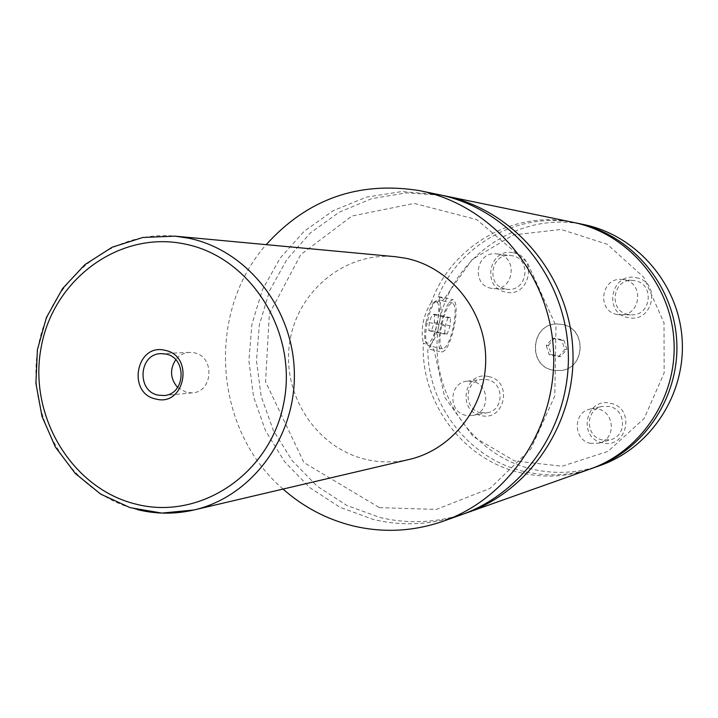 <?xml version="1.0" encoding="UTF-8"?>
<svg xmlns="http://www.w3.org/2000/svg" width="718" height="718" viewBox="0 0 718 718"><rect width="100%" height="100%" fill="white"/><g stroke="black" fill="none" stroke-linecap="round" stroke-linejoin="round"><path stroke-width="0.54" stroke-dasharray="3.59 2.69" d="M460.974 514.905C432.056 524.903 402.852 526.429 373.369 519.491L339.829 507.204L309.799 487.639L284.687 461.8L265.642 430.988L253.526 396.686L248.886 360.535L251.928 324.24L262.528 289.507L280.226 257.995L304.235 231.241L333.439 210.58L366.494 197.109L401.793 191.571L438.904 194.641M463.792 513.873C435.997 522.901 408.012 524.095 379.822 517.463L346.695 505.364L317.015 486.086L292.163 460.642L273.271 430.288L261.199 396.48L256.479 360.813L259.324 324.976L269.618 290.637L286.922 259.422L310.454 232.856L339.147 212.241L371.673 198.662L406.469 192.882L441.848 195.278M590.214 469.025C567.561 476.869 544.63 478.188 521.43 472.974C463.388 460.409 420.362 402.663 423.315 343.007C429.876 345.825 433.457 348.185 434.067 350.097L444.756 397.395L473.072 436.517L514.438 460.884L562.077 466.242L608.011 451.362L644.234 418.406L664.159 372.893L664.015 322.84L643.786 277.265L607.257 244.282L561.108 229.446L513.424 234.939L472.229 259.485L444.271 298.733L438.186 296.543C459.771 244.066 519.024 211.316 574.965 222.742M591.892 468.414C569.904 475.684 547.708 476.797 525.289 471.762C469.769 459.682 427.74 406.038 427.802 348.903L441.767 352.008C446.363 351.362 450.572 342.612 454.413 325.757C457.061 310.786 456.666 302.099 453.237 299.693C448.696 300.375 444.505 309.153 440.646 326.017C438.034 340.951 438.411 349.621 441.767 352.008M434.067 350.097L433.107 350.124M444.271 298.733C442.575 301.021 438.294 302.143 431.419 302.099C451.46 245.565 514.276 209.342 573.215 222.365M562.382 324.464C587.153 328.422 585.511 368.819 560.534 370.551L553.111 370.201C527.183 365.812 531.033 323.288 557.33 323.98L562.382 324.464M552.968 370.21C527.039 365.83 530.889 323.288 557.186 323.989L562.248 324.464C587.019 328.431 585.385 368.837 560.399 370.569L552.968 370.21M427.156 322.921C425.406 332.317 425.209 339.192 426.564 343.536L428.287 345.663C432.389 345.107 436.122 337.478 439.47 322.759C441.767 309.682 441.382 302.09 438.303 299.971L435.907 300.896C432.416 304.638 429.499 311.98 427.156 322.921M426.016 322.57C428.188 312.429 430.899 305.617 434.148 302.134C438.869 299.9 439.981 306.667 437.477 322.436C433.196 339.785 429.193 346.211 425.469 341.705C424.203 337.666 424.383 331.294 426.016 322.57M453.57 325.775C455.885 312.671 455.544 305.078 452.546 302.969C448.57 303.57 444.9 311.244 441.525 325.999C439.236 339.067 439.569 346.65 442.512 348.751C446.524 348.176 450.213 340.52 453.57 325.775M438.186 296.543L438.545 296.606C441.058 298.832 440.619 307.331 437.217 322.086C434.605 337.855 431.464 346.794 427.802 348.903M431.419 302.099C423.153 315.346 420.452 328.988 423.315 343.007M177.624 387.469L186.644 392.495L192.289 392.872C213.282 392.001 214.987 356.37 194.192 352.789L189.498 352.376C183.907 352.744 179.312 355.204 175.713 359.745M610.506 403.31C635.879 407.878 627.317 449.414 602.411 442.791C577.209 438.133 585.619 396.892 610.506 403.31M602.447 439.937C585.161 436.93 584.946 409.323 602.196 406.46L609.304 406.469C625.943 409.269 627.218 435.602 610.91 439.631L602.447 439.937M590.726 443.41C572.982 440.313 572.758 411.935 590.456 409L597.762 409.018C614.832 411.899 616.143 438.967 599.404 443.105L590.726 443.41M636.247 277.731C661.816 281.905 653.174 323.809 628.079 317.553C602.689 313.272 611.171 271.673 636.247 277.731M628.16 314.493C607.76 311.154 612.696 277.776 633.222 280.469L635.08 280.738C654.681 283.798 651.37 315.794 631.562 314.852L628.16 314.493M617.103 314.475C596.155 311.038 601.226 276.726 622.291 279.499L624.202 279.778C644.333 282.91 640.932 315.803 620.594 314.834L617.103 314.475M488.68 376.6C513.28 381.016 505.023 421.951 480.872 415.516C456.433 411.01 464.537 370.362 488.68 376.6M480.728 412.671C463.101 409.601 464.232 380.666 482.038 379.418L487.342 379.687C504.494 382.559 504.251 410.561 487.073 412.796L480.728 412.671M465.847 415.336C447.772 412.186 448.929 382.461 467.194 381.177L472.632 381.455C490.215 384.408 489.972 413.182 472.354 415.48L465.847 415.336M513.505 252.826C538.294 256.864 529.965 298.158 505.634 292.073C481.006 287.936 489.191 246.938 513.505 252.826M505.526 289.031C485.467 285.737 490.753 252.359 510.857 255.545L512.194 255.761C531.697 258.821 527.613 291.23 507.985 289.345L505.526 289.031M491.265 288.304C470.694 284.929 476.115 250.627 496.73 253.903L498.104 254.118C518.109 257.259 513.917 290.575 493.787 288.627L491.265 288.304M409.278 459.43C394.864 462.742 380.459 462.751 366.081 459.439C316.539 448.113 281.932 395.133 289.534 343.518C296.516 291.804 344.514 251.731 395.313 256.694M283.045 489.066C213.722 429.732 205.671 312.922 266.207 244.65M600.293 465.452C578.134 473.117 555.705 474.418 533.007 469.33C469.159 454.988 426.151 386.419 439.362 322.059C451.64 257.502 517.92 211.209 582.684 224.321L583.689 224.528M448.005 317.688L445.115 325.927L444.738 334.121L447.224 334.041L450.087 325.837L450.482 317.679L448.005 317.688L432.146 314.313L434.686 314.322L434.336 322.472L431.455 330.648L428.897 330.711L429.247 322.535L432.146 314.313M445.115 325.927L429.247 322.535M444.738 334.121L428.897 330.711M447.224 334.041L431.455 330.648M450.087 325.837L434.336 322.472M450.482 317.679L434.686 314.322M548.364 345.385L554.637 338.205L563.89 340.17L566.87 349.334L560.57 356.514L551.325 354.53L548.364 345.385L546.227 345.52L552.528 338.304L554.637 338.205M552.528 338.304L561.826 340.287L564.815 349.486L558.496 356.702L549.207 354.71L546.227 345.52M549.207 354.71L551.325 354.53M558.496 356.702L560.57 356.514M564.815 349.486L566.87 349.334M561.826 340.287L563.89 340.17M137.326 509.618C72.536 493.867 27.535 422.525 37.219 353.229C46.114 283.807 108.391 229.679 175.057 236.15M379.418 507.644L436.382 509.421L490.062 488.357L530.898 448.903L554.79 395.977L555.983 325.909L527.218 262.312L476.635 219.546L414.223 203.418L351.847 216.073L300.734 254.63L269.349 313.937L265.561 381.77L303.956 462.598L379.418 507.644M425.469 341.705L426.564 343.536M434.148 302.134L435.907 300.896M452.546 302.969L438.303 299.971M442.512 348.751L428.287 345.663M438.545 296.606L453.237 299.693M189.498 352.376L161.056 353.642M192.289 392.872L163.937 395.519M599.404 443.105L610.91 439.631M590.456 409L602.196 406.46M620.594 314.834L631.562 314.852M622.291 279.499L633.222 280.469M472.354 415.48L487.073 412.796M467.194 381.177L482.038 379.418M493.787 288.627L507.985 289.345M496.73 253.903L510.857 255.545"/><path stroke-width="1.08" d="M266.207 244.65C307.421 199.048 358.363 181.008 419.025 190.548L438.904 194.641C507.491 208.498 563.083 272.939 567.992 346.641C573.242 420.317 527.012 491.785 460.974 514.905L443.141 521.241C413.38 531.526 383.331 533.07 353.005 525.89C326.78 519.374 303.463 507.105 283.045 489.066M441.848 195.278L444.774 195.852C512.724 209.575 567.776 273.379 572.641 346.318C577.828 419.249 532.038 489.99 466.619 512.903L463.792 513.873M574.965 222.742L576.707 223.083C630.036 233.889 672.874 283.071 676.616 339.156C680.601 395.232 644.917 449.818 593.571 467.831L591.892 468.414M444.774 195.852L573.215 222.365C626.94 233.251 670.1 282.811 673.87 339.345C677.891 395.86 641.937 450.877 590.214 469.025L466.619 512.903M155.914 399.037C184.876 407.034 194.641 355.769 165.122 350.357C136.196 342.666 126.646 393.473 155.914 399.037M165.894 354.073L161.056 353.642C138.915 353.552 136.276 391.184 158.122 395.133L163.937 395.519C185.567 394.631 187.317 357.779 165.894 354.073M175.713 359.745C169.592 369.447 170.229 378.691 177.624 387.469M175.057 236.15L142.828 237.47L112.143 247.234L84.868 264.664L62.565 288.582L46.455 317.491L37.408 349.693L35.9 383.304L42.003 416.386L55.385 447.045L75.3 473.476L100.673 494.11L130.084 507.635L161.819 513.092L193.932 509.986C251.587 496.784 295.744 437.504 294.353 373.001C293.357 308.498 246.956 250.088 188.699 238.205L175.057 236.15L395.313 256.694L405.697 258.247C450.033 267.177 485.018 310.293 485.691 357.851C486.651 405.401 453.211 449.333 409.278 459.43L193.932 509.986C175.004 514.33 156.138 514.214 137.326 509.618M420.38 190.817C490.968 205.07 548.256 271.575 553.327 347.656C558.739 423.71 511.108 497.439 443.141 521.241M576.707 223.083L583.689 224.528C636.229 235.172 678.42 283.583 682.1 338.779C686.022 393.967 650.876 447.7 600.293 465.452L593.571 467.831M136.034 504.162C200.223 520.738 270.498 473.844 283.789 402.888C298.06 332.156 250.815 257.143 185.226 244.102C119.816 230.002 53.249 278.988 41.141 347.44C28.092 415.686 71.62 488.617 136.034 504.162"/></g></svg>
